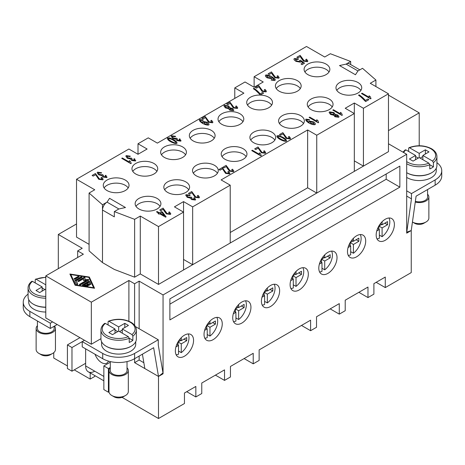 <?xml version="1.0" encoding="UTF-8"?>
<svg xmlns="http://www.w3.org/2000/svg" width="465" height="465" viewBox="0 0 465 465"><rect width="100%" height="100%" fill="white"/><g stroke="black" fill="none" stroke-linecap="round" stroke-linejoin="round"><path stroke-width="0.7" d="M181.269 337.677L181.269 340.688L186.732 337.538L186.732 340.688L181.269 343.844L181.269 352.639A12.846 7.417 120 0 0 188.988 337.811A12.846 7.417 120 0 0 188.174 333.94M181.269 352.639L178.537 351.063M176.142 354.778A12.846 7.417 120 0 0 178.537 354.22L178.537 345.425L176.799 344.42M186.732 340.688L184.001 339.113M181.269 343.844L178.537 342.269L178.537 341.112M180.815 340.426L178.537 341.74M178.083 342.531L178.083 345.158M178.537 345.425L175.927 346.931M177.537 342.845L178.537 342.269M181.269 340.688L179.531 339.688M238.65 304.546L238.65 307.563L244.113 304.406L244.113 307.563L238.65 310.719L238.65 319.513A12.846 7.417 120 0 0 246.369 304.685A12.846 7.417 120 0 0 245.549 300.814M238.65 319.513L235.918 317.932M233.523 321.652A12.846 7.417 120 0 0 235.918 321.088L235.918 312.294L234.174 311.288M244.113 307.563L241.381 305.987M238.65 310.719L235.918 309.138L235.918 307.987M238.19 307.301L235.918 308.615M235.459 309.405L235.459 312.032M235.918 312.294L233.302 313.805M234.912 309.719L235.918 309.138M238.65 307.563L236.906 306.557M296.025 271.421L296.025 274.437L301.489 271.281L301.489 274.437L296.025 277.593L296.025 286.382A12.846 7.417 120 0 0 303.744 271.554A12.846 7.417 120 0 0 302.93 267.683M296.025 286.382L293.293 284.807M290.898 288.521A12.846 7.417 120 0 0 293.293 287.963L293.293 279.169L291.555 278.163M301.489 274.437L298.757 272.856M296.025 277.593L293.293 276.012L293.293 274.856M295.571 274.17L293.293 275.489M292.84 276.274L292.84 278.907M293.293 279.169L290.683 280.674M292.293 276.594L293.293 276.012M296.025 274.437L294.287 273.432M353.406 238.295L353.406 241.306L358.87 238.156L358.87 241.306L353.406 244.462L353.406 253.256A12.846 7.417 120 0 0 361.125 238.429A12.846 7.417 120 0 0 360.311 234.558M353.406 253.256L350.674 251.681M348.279 255.395A12.846 7.417 120 0 0 350.674 254.832L350.674 246.043L348.936 245.038M358.87 241.306L356.138 239.731M353.406 244.462L350.674 242.887L350.674 241.73M352.952 241.044L350.674 242.358M350.221 243.149L350.221 245.776M350.674 246.043L348.064 247.549M349.674 243.462L350.674 242.887M353.406 241.306L351.668 240.306M382.096 221.729L382.096 224.746L387.56 221.59L387.56 224.746L382.096 227.902L382.096 236.691A12.846 7.417 120 0 0 389.815 221.863A12.846 7.417 120 0 0 389.002 217.992M382.096 236.691L379.364 235.116M376.97 238.83A12.846 7.417 120 0 0 379.364 238.272L379.364 229.478L377.621 228.472M387.56 224.746L384.828 223.165M382.096 227.902L379.364 226.321L379.364 225.165M381.637 224.479L379.364 225.798M378.905 226.583L378.905 229.216M379.364 229.478L376.749 230.983M378.359 226.903L379.364 226.321M382.096 224.746L380.353 223.741M324.715 254.855L324.715 257.872L330.179 254.715L330.179 257.872L324.715 261.028L324.715 269.822A12.846 7.417 120 0 0 332.434 254.994A12.846 7.417 120 0 0 331.621 251.117M324.715 269.822L321.983 268.241M319.589 271.961A12.846 7.417 120 0 0 321.983 271.397L321.983 262.603L320.246 261.597M330.179 257.872L327.447 256.296M324.715 261.028L321.983 259.447L321.983 258.296M324.262 257.61L321.983 258.924M321.53 259.714L321.53 262.341M321.983 262.603L319.374 264.114M320.984 260.028L321.983 259.447M324.715 257.872L322.977 256.866M267.34 287.986L267.34 290.997L272.804 287.847L272.804 290.997L267.34 294.153L267.34 302.948A12.846 7.417 120 0 0 275.053 288.12A12.846 7.417 120 0 0 274.24 284.249M267.34 302.948L264.602 301.372M262.208 305.087A12.846 7.417 120 0 0 264.602 304.523L264.602 295.734L262.865 294.729M272.804 290.997L270.072 289.422M267.34 294.153L264.602 292.578L264.602 291.421M266.881 290.735L264.602 292.049M264.149 292.84L264.149 295.467M264.602 295.734L261.993 297.24M263.603 293.153L264.602 292.578M267.34 290.997L265.596 289.997M209.959 321.112L209.959 324.128L215.423 320.972L215.423 324.128L209.959 327.284L209.959 336.073A12.846 7.417 120 0 0 217.678 321.245A12.846 7.417 120 0 0 216.864 317.374M209.959 336.073L207.227 334.498M204.833 338.212A12.846 7.417 120 0 0 207.227 337.654L207.227 328.86L205.483 327.854M215.423 324.128L212.691 322.547M209.959 327.284L207.227 325.703L207.227 324.547M209.506 323.867L207.227 325.18M206.768 325.965L206.768 328.598M207.227 328.86L204.612 330.365M206.228 326.285L207.227 325.703M209.959 324.128L208.221 323.123M394.39 224.479A12.881 7.434 -60 0 1 388.769 237.446A12.881 7.434 -60 0 1 378.841 240.893A12.881 7.434 -60 0 1 376.173 234.999A12.881 7.434 -60 0 1 381.8 222.038A12.881 7.434 -60 0 1 391.722 218.585A12.881 7.434 -60 0 1 394.39 224.479M365.699 241.044A12.881 7.434 -60 0 1 360.079 254.006A12.881 7.434 -60 0 1 350.151 257.459A12.881 7.434 -60 0 1 347.483 251.559A12.881 7.434 -60 0 1 353.109 238.597A12.881 7.434 -60 0 1 363.031 235.151A12.881 7.434 -60 0 1 365.699 241.044M337.015 257.61A12.881 7.434 -60 0 1 331.388 270.572A12.881 7.434 -60 0 1 321.466 274.025A12.881 7.434 -60 0 1 318.798 268.125A12.881 7.434 -60 0 1 324.419 255.163A12.881 7.434 -60 0 1 334.347 251.71A12.881 7.434 -60 0 1 337.015 257.61M308.324 274.17A12.881 7.434 -60 0 1 302.698 287.138A12.881 7.434 -60 0 1 292.776 290.584A12.881 7.434 -60 0 1 290.108 284.69A12.881 7.434 -60 0 1 295.728 271.729A12.881 7.434 -60 0 1 305.656 268.276A12.881 7.434 -60 0 1 308.324 274.17M279.634 290.735A12.881 7.434 -60 0 1 274.013 303.697A12.881 7.434 -60 0 1 264.085 307.15A12.881 7.434 -60 0 1 261.417 301.25A12.881 7.434 -60 0 1 267.038 288.288A12.881 7.434 -60 0 1 276.966 284.842A12.881 7.434 -60 0 1 279.634 290.735M250.943 307.301A12.881 7.434 -60 0 1 245.322 320.263A12.881 7.434 -60 0 1 235.395 323.716A12.881 7.434 -60 0 1 232.727 317.816A12.881 7.434 -60 0 1 238.347 304.854A12.881 7.434 -60 0 1 248.275 301.401A12.881 7.434 -60 0 1 250.943 307.301M222.253 323.867A12.881 7.434 -60 0 1 216.632 336.829A12.881 7.434 -60 0 1 206.704 340.275A12.881 7.434 -60 0 1 204.036 334.382A12.881 7.434 -60 0 1 209.663 321.42A12.881 7.434 -60 0 1 219.585 317.967A12.881 7.434 -60 0 1 222.253 323.867M193.562 340.426A12.881 7.434 -60 0 1 187.941 353.388A12.881 7.434 -60 0 1 178.014 356.841A12.881 7.434 -60 0 1 175.352 350.947A12.881 7.434 -60 0 1 180.972 337.979A12.881 7.434 -60 0 1 190.894 334.533A12.881 7.434 -60 0 1 193.562 340.426M135.978 206.338A12.881 7.434 180 0 1 157.135 203.711A12.881 7.434 180 0 1 160.076 206.338M157.135 198.45A12.881 7.434 180 0 1 160.907 203.711A12.881 7.434 180 0 1 152.956 210.581A12.881 7.434 180 0 1 138.919 208.965A12.881 7.434 180 0 1 135.146 203.711A12.881 7.434 180 0 1 143.098 196.84A12.881 7.434 180 0 1 157.135 198.45M128.195 187.936A12.881 7.434 0 0 0 125.254 185.303A12.881 7.434 0 0 0 104.102 187.936M125.254 180.048A12.881 7.434 180 0 1 129.026 185.303A12.881 7.434 180 0 1 121.074 192.173A12.881 7.434 180 0 1 107.043 190.563A12.881 7.434 180 0 1 103.271 185.303A12.881 7.434 180 0 1 111.216 178.432A12.881 7.434 180 0 1 125.254 180.048M164.668 189.772A12.881 7.434 180 0 1 185.82 187.145A12.881 7.434 180 0 1 188.761 189.772M185.82 181.885A12.881 7.434 180 0 1 189.598 187.145A12.881 7.434 180 0 1 181.646 194.015A12.881 7.434 180 0 1 167.609 192.405A12.881 7.434 180 0 1 163.837 187.145A12.881 7.434 180 0 1 171.788 180.275A12.881 7.434 180 0 1 185.82 181.885M193.359 173.213A12.881 7.434 180 0 1 214.51 170.579A12.881 7.434 180 0 1 217.451 173.213M214.51 165.325A12.881 7.434 180 0 1 218.283 170.579A12.881 7.434 180 0 1 210.331 177.45A12.881 7.434 180 0 1 196.294 175.84A12.881 7.434 180 0 1 192.522 170.579A12.881 7.434 180 0 1 200.473 163.709A12.881 7.434 180 0 1 214.51 165.325M222.043 156.647A12.881 7.434 180 0 1 243.201 154.02A12.881 7.434 180 0 1 246.142 156.647M243.201 148.759A12.881 7.434 180 0 1 246.973 154.02A12.881 7.434 180 0 1 239.022 160.89A12.881 7.434 180 0 1 224.984 159.274A12.881 7.434 180 0 1 221.212 154.02A12.881 7.434 180 0 1 229.164 147.149A12.881 7.434 180 0 1 243.201 148.759M250.734 140.081A12.881 7.434 180 0 1 271.891 137.454A12.881 7.434 180 0 1 274.832 140.081M271.891 132.194A12.881 7.434 180 0 1 275.664 137.454A12.881 7.434 180 0 1 267.712 144.324A12.881 7.434 180 0 1 253.675 142.714A12.881 7.434 180 0 1 249.903 137.454A12.881 7.434 180 0 1 257.854 130.584A12.881 7.434 180 0 1 271.891 132.194M279.424 123.521A12.881 7.434 180 0 1 300.582 120.888A12.881 7.434 180 0 1 303.523 123.521M300.582 115.634A12.881 7.434 180 0 1 304.354 120.888A12.881 7.434 180 0 1 296.403 127.759A12.881 7.434 180 0 1 282.365 126.149A12.881 7.434 180 0 1 278.593 120.888A12.881 7.434 180 0 1 286.545 114.018A12.881 7.434 180 0 1 300.582 115.634M308.115 106.956A12.881 7.434 180 0 1 329.272 104.329A12.881 7.434 180 0 1 332.213 106.956M329.272 99.068A12.881 7.434 180 0 1 333.045 104.329A12.881 7.434 180 0 1 325.093 111.199A12.881 7.434 180 0 1 311.056 109.583A12.881 7.434 180 0 1 307.284 104.329A12.881 7.434 180 0 1 315.235 97.458A12.881 7.434 180 0 1 329.272 99.068M336.805 90.39A12.881 7.434 180 0 1 357.957 87.763A12.881 7.434 180 0 1 360.898 90.39M357.957 82.503A12.881 7.434 180 0 1 361.729 87.763A12.881 7.434 180 0 1 353.784 94.633A12.881 7.434 180 0 1 339.746 93.023A12.881 7.434 180 0 1 335.974 87.763A12.881 7.434 180 0 1 343.926 80.893A12.881 7.434 180 0 1 357.957 82.503M156.885 171.37A12.881 7.434 0 0 0 153.944 168.743A12.881 7.434 0 0 0 132.787 171.37M153.944 163.482A12.881 7.434 180 0 1 157.716 168.743A12.881 7.434 180 0 1 149.765 175.613A12.881 7.434 180 0 1 135.728 173.997A12.881 7.434 180 0 1 131.955 168.743A12.881 7.434 180 0 1 139.907 161.872A12.881 7.434 180 0 1 153.944 163.482M185.576 154.804A12.881 7.434 0 0 0 182.635 152.177A12.881 7.434 0 0 0 161.477 154.804M182.635 146.917A12.881 7.434 180 0 1 186.407 152.177A12.881 7.434 180 0 1 178.455 159.047A12.881 7.434 180 0 1 164.418 157.437A12.881 7.434 180 0 1 160.646 152.177A12.881 7.434 180 0 1 168.597 145.307A12.881 7.434 180 0 1 182.635 146.917M214.266 138.245A12.881 7.434 0 0 0 211.325 135.611A12.881 7.434 0 0 0 190.168 138.245M211.325 130.357A12.881 7.434 180 0 1 215.097 135.611A12.881 7.434 180 0 1 207.146 142.482A12.881 7.434 180 0 1 193.109 140.872A12.881 7.434 180 0 1 189.336 135.611A12.881 7.434 180 0 1 197.288 128.741A12.881 7.434 180 0 1 211.325 130.357M242.957 121.679A12.881 7.434 0 0 0 240.016 119.052A12.881 7.434 0 0 0 218.858 121.679M240.016 113.791A12.881 7.434 180 0 1 243.788 119.052A12.881 7.434 180 0 1 235.836 125.922A12.881 7.434 180 0 1 221.799 124.306A12.881 7.434 180 0 1 218.027 119.052A12.881 7.434 180 0 1 225.978 112.181A12.881 7.434 180 0 1 240.016 113.791M271.641 105.113A12.881 7.434 0 0 0 268.706 102.486A12.881 7.434 0 0 0 247.549 105.113M268.706 97.226A12.881 7.434 180 0 1 272.478 102.486A12.881 7.434 180 0 1 264.527 109.356A12.881 7.434 180 0 1 250.49 107.746A12.881 7.434 180 0 1 246.717 102.486A12.881 7.434 180 0 1 254.669 95.616A12.881 7.434 180 0 1 268.706 97.226M300.332 88.553A12.881 7.434 0 0 0 297.391 85.92A12.881 7.434 0 0 0 276.239 88.553M297.391 80.666A12.881 7.434 180 0 1 301.163 85.92A12.881 7.434 180 0 1 293.212 92.791A12.881 7.434 180 0 1 279.18 91.181A12.881 7.434 180 0 1 275.402 85.92A12.881 7.434 180 0 1 283.354 79.05A12.881 7.434 180 0 1 297.391 80.666M329.022 71.988A12.881 7.434 0 0 0 326.081 69.361A12.881 7.434 0 0 0 304.924 71.988M326.081 64.1A12.881 7.434 180 0 1 329.854 69.361A12.881 7.434 180 0 1 321.902 76.231A12.881 7.434 180 0 1 307.865 74.615A12.881 7.434 180 0 1 304.093 69.361A12.881 7.434 180 0 1 312.044 62.49A12.881 7.434 180 0 1 326.081 64.1M183.547 269.967L183.547 212.121L158.501 226.583L140.285 216.068L134.623 219.335L114.326 211.598L118.883 208.965L125.486 207.524L109.542 198.317L107.043 202.13A6.44 3.72 120 0 0 103.823 205.536A6.44 3.72 120 0 0 102.486 210.029L102.486 262.603L89.088 250.885L89.088 193.045L94.744 189.772L76.527 179.257L128.898 149.021L138.006 154.281L138.006 143.766L148.254 137.849L157.362 143.11L243.887 93.151L234.779 87.897L245.026 81.98L254.128 87.24L254.128 76.719L306.499 46.483L324.715 57.003L330.377 53.737L350.674 61.473L346.117 64.1L339.514 65.548L355.458 74.749L357.957 70.936L362.514 68.309L375.912 80.027L370.256 83.293L388.473 93.808L363.427 108.269L363.427 166.115L158.501 284.423L140.285 273.908L134.623 277.175L114.326 269.438L102.486 262.603L102.486 204.763L89.088 193.045M114.326 211.598L114.326 216.859A6.44 3.72 -60 0 1 114.326 216.69M103.852 376.447L85.636 365.932A12.881 7.434 120 0 0 88.303 371.826L103.852 380.806L88.303 371.826A12.881 7.434 120 0 0 94.744 371.192M108.473 361.107A10.433 6.022 60 0 1 106.793 363.136A10.433 6.022 60 0 1 95.034 354.266M54.51 326.064A9.66 5.58 180 0 1 55.451 328.464L55.451 349.5A9.66 5.58 180 0 1 52.621 353.441L50.342 354.754A6.44 3.72 180 0 1 41.234 354.754L38.961 353.441A9.66 5.58 180 0 1 36.13 349.5L36.13 328.464A9.66 5.58 180 0 1 37.421 325.68M50.342 354.754L52.621 353.441A9.66 5.58 180 0 1 38.961 353.441M55.451 328.464A9.66 5.58 180 0 1 52.621 332.411A9.66 5.58 180 0 1 42.094 333.62A9.66 5.58 180 0 1 36.13 328.464M45.791 307.295A17.066 9.852 180 0 1 33.497 304.279M45.791 312.027A17.066 9.852 180 0 1 28.725 302.174L28.725 299.646M54.161 326.261L54.161 328.464A8.37 4.836 180 0 1 51.708 331.882A8.37 4.836 180 0 1 42.588 332.928A8.37 4.836 180 0 1 37.421 328.464L37.421 321.001M45.791 307.138A17.711 10.224 180 0 1 28.08 296.914L28.08 287.975A17.711 10.224 180 0 0 33.265 295.205A17.711 10.224 180 0 0 45.791 298.199M110.281 367.751A9.66 5.58 0 0 0 108.99 370.529L108.99 391.565A9.66 5.58 0 0 0 111.821 395.512A9.66 5.58 0 0 0 125.486 395.512L125.486 395.512A9.66 5.58 0 0 0 128.311 391.565L128.311 370.529A9.66 5.58 0 0 0 127.026 367.751M125.486 395.512L123.208 396.825A6.44 3.72 0 0 1 114.099 396.825L111.821 395.512M108.99 370.529A9.66 5.58 0 0 0 114.954 375.685A9.66 5.58 0 0 0 125.486 374.476A9.66 5.58 0 0 0 128.311 370.529M106.363 346.344A17.066 9.852 0 0 0 130.723 346.472A17.066 9.852 0 0 0 130.944 346.344M101.585 341.711L101.585 344.24A17.066 9.852 0 0 0 112.123 353.342A17.066 9.852 0 0 0 130.723 351.209A17.066 9.852 0 0 0 135.722 344.24L135.722 341.711M108.083 324.994L108.083 321.838L108.397 321.228L109.008 321.315L118.651 326.889L118.651 331.092L112.507 334.643L108.862 332.539L115.012 328.988L115.012 333.196M118.651 326.889L124.8 323.338L128.445 325.442L122.295 328.988L131.944 334.562L132.862 336.143L132.862 340.357A17.711 10.224 180 0 1 131.177 341.484A17.711 10.224 180 0 1 129.224 342.461L129.224 338.247L128.299 336.666L118.651 331.092M115.012 328.988L105.363 323.419L104.66 323.39C102.207 325.349 100.969 327.569 100.94 330.04L100.94 338.979A17.711 10.224 0 0 0 111.873 348.43A17.711 10.224 0 0 0 131.177 346.21A17.711 10.224 0 0 0 136.361 338.979L136.361 330.04A17.711 10.224 0 0 1 132.862 336.143M110.281 361.584L110.281 370.529A8.37 4.836 0 0 0 115.448 374.999A8.37 4.836 0 0 0 124.574 373.947A8.37 4.836 0 0 0 127.026 370.529L127.026 361.584M349.343 63.786L359.84 69.849L349.343 63.786A6.44 3.72 120 0 0 346.123 64.106L339.526 65.553M427.579 194.225A9.66 5.58 180 0 1 428.87 197.009L428.87 218.039A9.66 5.58 180 0 1 426.039 221.985L426.039 221.985A9.66 5.58 180 0 1 412.443 222.02L414.658 223.299A6.44 3.72 180 0 0 423.766 223.299L426.039 221.985L423.766 223.299M428.87 197.009A9.66 5.58 180 0 1 426.039 200.95A9.66 5.58 180 0 1 415.257 202.095M431.503 172.817A17.066 9.852 180 0 1 431.276 172.951A17.066 9.852 180 0 1 406.916 172.817M436.275 168.191L436.275 170.713A17.066 9.852 180 0 1 431.276 177.682A17.066 9.852 180 0 1 406.689 177.409M427.579 189.546L427.579 197.009A8.37 4.836 180 0 1 425.132 200.427A8.37 4.836 180 0 1 415.367 201.304M408.642 151.468L408.642 148.312L408.956 147.701L409.56 147.794L419.209 153.363L419.209 157.571L413.06 161.117L409.421 159.013L415.565 155.467L405.922 149.899L405.213 149.864L402.986 152.148M419.209 153.363L425.359 149.811L428.997 151.916L422.854 155.467L432.502 161.035L433.421 162.616L433.421 166.83A17.711 10.224 180 0 1 431.735 167.958A17.711 10.224 180 0 1 429.776 168.935L429.776 164.72L428.858 163.139L419.209 157.571M408.956 147.701C416.867 144.824 424.371 145.156 431.468 148.695C435.054 150.858 436.868 153.462 436.92 156.519L436.92 165.459A17.711 10.224 180 0 1 431.735 172.689A17.711 10.224 180 0 1 406.689 172.689M89.338 284.702A0.668 0.389 180 0 1 88.391 285.248L86.019 283.877L84.357 284.836L87.722 285.359A0.668 0.389 180 0 1 87.379 286.103L82.892 285.411A0.668 0.389 180 0 1 82.59 284.76L88.495 281.354A0.668 0.389 180 0 1 89.617 281.523L90.82 284.115A0.668 0.389 180 0 1 89.524 284.318L88.623 282.371L86.967 283.33L89.338 284.702L89.338 285.225L86.967 283.853L86.967 283.33M90.727 284.435L89.617 282.052A0.668 0.389 0 0 0 88.495 281.877L82.59 285.289A0.668 0.389 0 0 0 82.572 285.301M88.042 285.992A0.668 0.389 0 0 0 87.722 285.882L84.357 285.359L84.357 284.836M78.864 277.053L75.144 279.198A0.668 0.389 180 0 1 74.197 278.651L77.917 276.506A0.668 0.389 180 0 1 78.864 277.053A0.668 0.389 0 0 0 77.917 277.03L74.197 279.18A0.668 0.389 0 0 0 74.179 279.186M70.837 274.565L75.656 284.929L93.605 287.713L88.786 277.349L70.837 274.565L75.592 285.318M75.656 284.929L75.656 285.33M93.605 287.713L93.605 288.114M75.109 285.248L69.889 274.019L89.332 277.035L94.558 288.259L75.109 285.248M94.29 288.219L89.332 277.559L88.85 277.483M89.332 277.035L89.332 277.559M70.837 274.693L70.151 274.582M74.824 280.755A0.668 0.389 180 0 1 74.999 280.378L80.904 276.971A0.668 0.389 180 0 1 81.852 277.518L76.219 280.767L77.731 284.005A0.668 0.389 180 0 1 76.434 284.208L74.824 280.755M81.875 277.506A0.668 0.389 0 0 0 80.904 277.495L74.999 280.906A0.668 0.389 0 0 0 74.923 280.959M77.632 284.33L76.219 280.767M83.578 278.715L78.94 281.389A0.668 0.389 180 0 1 77.992 280.843L83.898 277.431A0.668 0.389 180 0 1 85.043 277.71L84.804 279.645L88.118 279.512A0.668 0.389 180 0 1 88.641 280.174L80.544 284.847A0.668 0.389 180 0 1 79.596 284.295L86.42 280.354L83.363 280.482L83.578 278.715L83.427 280.476M86.42 280.354L86.42 280.883L79.596 284.824A0.668 0.389 0 0 0 79.579 284.836M88.658 280.163A0.668 0.389 0 0 0 88.118 280.035L84.804 280.174L84.804 279.645M84.996 278.093A0.668 0.389 0 0 0 83.898 277.96L77.992 281.372A0.668 0.389 0 0 0 77.975 281.377M388.473 95.127L419.209 112.873L388.473 130.619M58.311 268.648L58.311 234.47L76.527 223.956M58.311 234.47L82.218 248.275L77.667 250.902L77.667 257.476M134.594 325.297L134.594 283.772L128.898 280.482L91.332 302.174L45.791 275.879L83.363 254.192L77.667 250.902M134.594 283.772L139.145 281.139L163.052 294.944L163.052 373.819L158.501 376.447L158.501 418.517L184.454 403.527L184.454 393.012L195.841 386.438L195.841 396.953L201.764 393.535L201.764 383.021L224.531 369.873L224.531 380.393L230.448 376.976L230.448 366.455L253.222 353.313L253.222 363.828L259.139 360.41L259.139 349.895L310.597 320.182L310.597 330.702L316.52 327.284L316.52 316.764L339.287 303.622L339.287 314.137L345.21 310.719L345.21 300.204L367.978 287.056L367.978 297.571L373.901 294.153L373.901 283.638L385.282 277.064L385.282 287.585L411.24 272.595L411.24 230.53L416.094 196.178L435.147 185.175A22.541 13.014 180 0 0 441.75 175.973L441.75 170.713A22.541 13.014 0 0 0 436.92 162.663M406.689 196.085L411.467 198.846L406.759 232.198L411.24 230.53L406.689 233.157L406.689 154.281L163.052 294.944M406.689 154.281L388.473 143.766M388.473 93.808L388.473 151.654L363.427 166.115L354.318 160.861M89.088 244.352L76.527 237.098L76.527 179.257M306.615 61.124L305.772 59.508L306.522 59.165L307.859 61.02L307.528 61.671L303.436 61.113L300.344 56.457L297.891 57.869L296.815 57.247L300.128 55.335L304.098 60.717L306.615 61.078L306.795 60.752M306.615 61.078L305.772 59.462M301.128 58.067L300.344 56.503L297.891 57.916L296.815 57.247M307.859 61.066L307.528 61.618L303.436 61.066L301.128 58.02M277.931 77.69L277.082 76.074L277.832 75.725L279.169 77.585L278.837 78.23L274.751 77.672L271.653 73.017L269.2 74.435L268.125 73.813L271.438 71.901L275.408 77.277L277.931 77.643L278.105 77.318M277.931 77.643L277.082 76.022M272.438 74.633L271.653 73.063L269.2 74.481L268.125 73.813M279.169 77.632L278.837 78.184L274.751 77.626L272.438 74.586M265.178 91.361L264.329 89.745L265.079 89.402L266.416 91.256L266.085 91.855L261.998 91.297L258.9 86.688L256.453 88.106L255.372 87.484L258.685 85.572L262.655 90.948L265.178 91.314L265.352 90.989M265.178 91.314L264.329 89.699M266.416 91.279L266.085 91.901L261.998 91.343L258.9 86.74L256.453 88.152L255.372 87.484M236.487 107.927L235.639 106.305L236.389 105.962L237.725 107.822L237.394 108.421L233.308 107.863L230.21 103.253L227.763 104.666L226.688 104.05L229.995 102.137L233.965 107.514L236.487 107.88L236.662 107.555M236.487 107.88L235.639 106.258M237.725 107.845L237.394 108.467L233.308 107.909L230.21 103.3L227.763 104.718L226.688 104.05M211.668 122.254L210.819 120.638L211.569 120.29L212.906 122.15L212.581 122.748L208.489 122.19L205.391 117.581L202.943 118.999L201.868 118.377L205.175 116.465L209.151 121.842L211.668 122.208L211.842 121.882M211.668 122.208L210.819 120.586M212.906 122.173L212.581 122.795L208.489 122.237L205.391 117.628L202.943 119.046L201.868 118.377M179.862 140.628L179.118 139.111L179.932 138.872L180.792 141.098L176.967 140.581L175.805 139.122L172.637 138.361L171.172 136.315L171.469 135.751L175.625 136.315L175.16 136.751L172.393 136.286L172.23 136.594M176.898 139.221L177.229 138.715L177.618 140.232L180.002 140.314M179.862 140.581L179.118 139.111M177.119 138.814L176.898 139.192M175.625 136.315L175.16 136.797L172.393 136.286L173.265 137.977L176.014 138.43L176.322 138.111L177.229 138.715M181.059 140.61L180.792 141.151L176.967 140.633L175.805 139.122M181.059 140.633L180.792 141.151M175.805 139.169L172.637 138.413L171.172 136.338M134.548 160.477L133.81 158.96L134.618 158.722L135.478 160.948L131.653 160.437L130.496 158.972L127.323 158.216L125.864 156.164L126.154 155.601L130.316 156.164L129.851 156.6L127.079 156.135L126.922 156.443M131.81 158.664L131.589 159.047L131.921 158.565L132.31 160.082L134.693 160.163M134.548 160.431L133.81 158.96M130.316 156.164L129.851 156.647L127.079 156.135L127.956 157.827L130.706 158.28L131.008 157.96L131.921 158.565M135.745 160.46L135.478 161L131.653 160.483L130.496 158.972M135.745 160.483L135.478 161M130.491 159.018L127.323 158.263L125.864 156.188M105.863 177.043L105.119 175.52L105.927 175.288L106.793 177.514L102.963 176.996L101.806 175.538L98.632 174.776L97.173 172.73L97.47 172.166L101.626 172.73L101.161 173.166L98.388 172.695L98.231 173.009M102.899 175.631L103.23 175.131L103.619 176.648L106.003 176.723M105.863 176.996L105.119 175.52M103.12 175.224L102.899 175.607M101.626 172.73L101.161 173.213L98.388 172.695L99.266 174.387L102.015 174.846L102.317 174.526L103.23 175.131M98.388 172.742L98.231 173.032M107.055 177.026L106.793 177.56L102.963 177.043L101.806 175.538M107.055 177.049L106.793 177.56M101.8 175.584L98.632 174.823L97.173 172.753M169.545 213.883L168.696 212.261L169.446 211.918L170.783 213.772L170.457 214.423L166.365 213.865L163.267 209.209L160.82 210.622L159.745 210L163.052 208.093L167.028 213.47L169.545 213.836L169.719 213.511M169.545 213.836L168.696 212.214M164.052 210.825L163.267 209.256L160.82 210.668L159.745 210M170.783 213.824L170.457 214.377L166.365 213.819L164.052 210.779M198.235 197.317L197.387 195.701L198.137 195.352L199.473 197.212L199.142 197.811L195.056 197.253L191.958 192.644L189.511 194.062L188.435 193.44L191.743 191.528L195.713 196.904L198.235 197.27L198.41 196.945M198.235 197.27L197.387 195.649M199.473 197.212L199.142 197.858L195.056 197.3L191.958 192.69L189.511 194.108L188.435 193.44M232.616 171.155L231.768 169.539L232.517 169.196L233.854 171.05L233.529 171.701L229.437 171.143L226.339 166.487L223.892 167.9L222.816 167.278L226.124 165.366L230.099 170.748L232.616 171.108L232.791 170.783M232.616 171.108L231.768 169.493M227.123 168.097L226.339 166.534L223.892 167.946L222.816 167.278M233.854 171.097L233.529 171.649L229.437 171.097L227.123 168.051M264.492 152.753L263.649 151.137L264.399 150.788L265.73 152.648L265.405 153.247L261.313 152.689L258.22 148.079L255.767 149.498L254.692 148.876L258.005 146.963L261.975 152.34L264.492 152.706L264.672 152.381M264.492 152.706L263.649 151.084M265.73 152.671L265.405 153.293L261.313 152.735L258.22 148.126L255.767 149.544L254.692 148.876M289.311 138.425L288.463 136.803L289.213 136.46L290.549 138.32L290.224 138.919L286.132 138.361L283.04 133.751L280.587 135.164L279.512 134.548L282.825 132.635L286.795 138.012L289.311 138.378L289.492 138.053M289.311 138.378L288.463 136.757M290.549 138.343L290.224 138.965L286.132 138.407L283.04 133.798L280.587 135.216L279.512 134.548M317.804 120.476L318.653 122.504L318.258 122.731L309.115 117.453L309.725 117.099L316.851 121.214L316.729 119.726L317.804 120.499M318.258 122.731L318.653 122.504M316.851 121.26L316.729 119.772M316.688 120.162L316.729 119.726M318.258 122.777L309.115 117.453M341.484 113.111L342.333 115.14L341.938 115.372L332.795 110.089L333.405 109.74L340.531 113.849L340.409 112.361L341.484 113.14M341.938 115.372L342.333 115.14M340.531 113.896L340.409 112.414M340.409 112.361L340.368 112.821M341.938 115.419L332.795 110.089M370.175 96.551L371.024 98.58L370.628 98.807L361.485 93.529L362.096 93.174L369.222 97.29L369.1 95.802L370.175 96.575M370.628 98.807L371.024 98.58M369.222 97.336L369.1 95.848M369.1 95.802L369.059 96.261M370.628 98.853L361.485 93.529M368.867 99.65L365.63 101.562L360.811 96.859L358.544 95.273L359.172 94.86C361.694 96.581 363.746 98.441 365.339 100.44L367.792 99.028L368.867 99.65L365.63 101.515L360.811 96.807L358.544 95.226M337.811 116.744L337.23 115.471L334.951 115.099L335.544 116.326L337.811 116.698L337.23 115.425L334.806 115.32M334.05 114.559L333.225 112.925L330.342 112.437L331.156 114.03L334.05 114.512L333.225 112.879L330.342 112.391L330.173 112.71M334.05 114.512L334.219 114.198M333.818 115.256L330.539 114.448L329.127 112.478L329.429 111.856L333.864 112.518L335.213 114.402L337.823 115.035L339.008 116.703L338.729 117.267L334.905 116.738L333.818 115.256M339.008 116.75L338.729 117.221L334.905 116.686L333.818 115.21L330.539 114.402L329.127 112.478M330.342 112.437L330.173 112.733M314.113 124.056L312.939 122.208L309.986 121.656L311.062 123.399L314.241 123.806M314.113 124.103L312.939 122.26L309.841 121.929M309.562 119.633L309.068 120.075L306.795 119.674C306.464 120.249 307.179 121.109 308.929 122.26L309.149 120.999L313.608 121.865C315.142 122.963 315.642 123.859 315.113 124.544C313.869 124.922 311.835 124.405 308.998 122.998C306.296 121.226 305.261 119.941 305.894 119.139L309.562 119.633L309.068 120.028L306.656 119.947M309.097 122.353L308.882 121.592M315.357 124.103L315.113 124.597C313.712 124.934 311.678 124.417 308.998 123.045C306.359 121.359 305.331 120.075 305.894 119.185M315.357 124.126L315.113 124.597M305.894 119.139L305.662 119.598M285.446 140.657L285.475 139.837L282.708 137.884C280.221 136.588 278.645 136.065 277.983 136.309L277.884 136.489M285.475 139.889L282.708 137.931C280.505 136.716 278.93 136.187 277.983 136.355L277.983 136.309C277.564 136.693 278.477 137.599 280.721 139.035C283.208 140.331 284.783 140.854 285.446 140.61L285.475 139.837L285.446 140.61M277.064 135.78L279.145 135.664L283.342 137.518C285.905 139.163 286.917 140.372 286.364 141.145C285.121 141.511 283.028 140.93 280.087 139.401C277.535 137.762 276.524 136.553 277.064 135.78L276.855 136.193M286.58 140.779L286.364 141.191C285.062 141.529 282.97 140.947 280.087 139.448C277.774 138.134 276.768 136.925 277.064 135.827M286.58 140.802L286.364 141.191M260.417 153.607L261.266 155.636L260.871 155.862L251.728 150.584L252.338 150.236L259.458 154.345L259.342 152.857L260.417 153.63M260.871 155.862L261.266 155.636M259.458 154.392L259.342 152.904M259.296 153.293L259.342 152.857M260.871 155.909L251.728 150.584M228.734 173.399L227.891 171.777L228.641 171.434L229.977 173.294L229.646 173.893L225.554 173.335L222.462 168.725L220.009 170.138L218.934 169.522L222.247 167.609L226.217 172.986L228.734 173.352L228.914 173.027M228.734 173.352L227.891 171.73M229.977 173.294L229.646 173.939L225.554 173.381L222.462 168.772L220.009 170.19L218.934 169.522M194.422 199.526L193.678 198.009L194.492 197.77L195.62 199.485L195.352 200.002L191.528 199.485L190.371 198.02L187.197 197.265L185.738 195.213L186.029 194.649L190.191 195.213L189.726 195.649L186.953 195.184L186.791 195.492L186.953 195.184L187.831 196.875L190.58 197.329L190.882 197.009L191.795 197.613L191.464 198.096M191.795 197.613L192.179 199.13L194.562 199.212M194.422 199.479L193.678 198.009M191.679 197.712L191.464 198.119M190.191 195.213L189.726 195.701L186.953 195.23M195.62 199.508L195.352 200.049L191.528 199.531L190.371 198.02M185.738 195.242L187.197 197.311L190.365 198.09M164.436 215.743L160.326 213.371L161.896 212.464L164.436 215.743M164.372 215.702L161.896 212.511L160.367 213.394M166.115 216.841L165.616 217.178L159.716 213.766L159.042 214.156L158.013 213.516L158.687 213.127L156.507 211.871L157.118 211.517L159.297 212.778L161.471 211.523L162.5 212.116L166.115 216.841L165.616 217.126L159.716 213.72L159.042 214.109M159.042 214.156L158.013 213.516M158.646 213.15L156.507 211.871M101.911 179.316L101.062 177.694L101.812 177.351L103.149 179.205L102.817 179.81L98.731 179.252L95.633 174.642L93.186 176.055L92.111 175.433L95.418 173.521L99.388 178.903L101.911 179.263L102.085 178.944M101.911 179.263L101.062 177.647M103.149 179.228L102.817 179.856L98.731 179.298L95.633 174.689L93.186 176.101L92.111 175.433M130.403 161.367L131.252 163.389L130.857 163.622L121.714 158.344L122.324 157.99L129.45 162.099L129.328 160.617L130.403 161.39M130.857 163.622L131.252 163.389M129.45 162.151L129.328 160.663M129.328 160.617L129.287 161.076M130.857 163.668L121.714 158.344M175.927 142.889L175.95 142.075L173.189 140.116C170.702 138.82 169.126 138.297 168.464 138.541L168.365 138.721M175.95 142.121L173.189 140.168C170.986 138.948 169.411 138.425 168.464 138.593L168.464 138.541C168.045 138.925 168.958 139.831 171.196 141.267C173.683 142.563 175.264 143.092 175.927 142.842L175.95 142.075L175.927 142.842M167.545 138.012L169.62 137.896L173.823 139.756C176.386 141.401 177.392 142.61 176.84 143.383C175.596 143.749 173.503 143.168 170.568 141.633C168.01 139.994 167.005 138.791 167.545 138.012L167.336 138.425M177.055 143.011L176.84 143.429C175.543 143.766 173.451 143.179 170.568 141.68C168.254 140.366 167.249 139.163 167.545 138.064M177.055 143.034L176.84 143.429M207.779 124.451L206.605 122.603L203.653 122.051L204.728 123.795L207.913 124.196M207.779 124.498L206.605 122.65L203.507 122.324M203.228 120.028L202.734 120.47L200.467 120.069C200.13 120.644 200.845 121.505 202.595 122.655L202.816 121.394L207.274 122.26C208.808 123.359 209.308 124.254 208.779 124.94C207.535 125.318 205.501 124.8 202.664 123.388C199.962 121.621 198.927 120.336 199.561 119.528L203.228 120.028L202.734 120.423L200.322 120.342M202.763 122.743L202.548 122.01M209.023 124.498L208.779 124.986C207.384 125.329 205.344 124.812 202.664 123.44C200.031 121.754 198.997 120.47 199.561 119.581M209.023 124.521L208.779 124.986M199.561 119.528L199.328 119.993M232.616 110.17L232.035 108.897L229.756 108.525L230.349 109.752L232.616 110.124L232.035 108.851L229.611 108.746M228.856 107.985L228.03 106.357L225.147 105.869L225.961 107.456L228.856 107.938L228.03 106.305L225.147 105.817L224.979 106.142M228.856 107.938L229.024 107.624M233.814 110.153L233.535 110.693L229.71 110.164L228.623 108.682L225.345 107.874L223.927 105.91L224.235 105.288L228.67 105.944L230.018 107.834L232.628 108.461L233.814 110.129L233.535 110.647L229.71 110.118L228.623 108.636L225.345 107.828L223.927 105.91M225.147 105.869L224.979 106.165M263.672 93.076L260.435 94.988L255.616 90.286L253.349 88.699L253.977 88.292C256.5 90.007 258.552 91.867 260.144 93.866L262.597 92.454L263.672 93.076L260.435 94.941L255.616 90.239L253.349 88.652M270.717 78.05L269.735 76.336L266.538 75.661L267.718 77.382L270.717 77.998L269.735 76.289L266.416 75.847M273.966 79.986L274.187 79.469L271.577 77.237L271.577 78.69L267.154 77.835C265.707 76.865 265.19 75.964 265.608 75.138M271.856 78.068L271.577 78.643L267.154 77.789C265.649 76.702 265.131 75.807 265.608 75.092C266.864 74.702 268.91 75.22 271.758 76.638L275.059 79.16L275.297 79.87L274.838 80.538L271.153 80.05L271.67 79.596L273.966 79.939L274.187 79.469L273.966 79.939M274.187 79.515L271.577 77.283M265.608 75.092L265.376 75.568M275.297 79.87L274.838 80.492L271.153 79.997M299.623 61.52L299.64 60.433L300.355 60.183L304.546 63.164L302.07 64.641L301 63.978L302.994 62.827L300.838 61.485M302.07 64.641L301 63.978M304.546 63.164L302.07 64.594M300.814 61.264L300.437 62.136L295.943 61.328L294.194 59.863L293.921 59.16L294.397 58.468L298.542 59.009L297.995 59.485L295.316 58.997L296.49 60.892L299.623 61.473L299.838 61.002M299.623 61.473L299.64 60.433M297.995 59.485L295.165 59.305M302.959 62.851L300.826 61.316L300.437 62.188L295.943 61.374L294.194 59.909L293.927 59.183M298.542 59.009L297.995 59.439M138.006 143.766L147.114 149.021L138.006 154.281M118.877 208.971L107.043 202.13L102.486 204.763M183.547 201.607L183.547 212.121L174.439 206.867L183.547 201.607L192.655 206.867L192.655 264.707L183.547 259.453M230.222 243.015L230.222 185.175L192.655 206.867M230.222 185.175L221.113 179.914L307.638 129.962L316.746 135.222L316.746 193.062L307.638 187.808L307.638 129.962M354.318 171.37L354.318 113.53L316.746 135.222M354.318 103.015L354.318 113.53L345.21 108.269L354.318 103.015L363.427 108.269M254.128 76.719L263.237 81.98L254.128 87.24M415.565 155.467L415.565 159.669M418.297 158.1L415.565 156.525M433.421 166.83L429.776 164.726A17.711 10.224 180 0 1 406.689 163.75M422.854 156.525L420.127 158.1M425.359 149.811L425.359 154.02M422.854 155.467L422.854 159.669M406.689 190.83L411.467 193.591L411.467 198.846M124.8 323.338L124.8 327.546M119.569 331.621L122.295 330.045M122.295 328.988L122.295 333.196M100.94 330.04A17.711 10.224 0 0 0 106.13 337.27A17.711 10.224 0 0 0 129.224 338.247L132.862 340.357M115.012 330.045L117.738 331.621M44.873 289.556L42.146 287.98M45.791 289.027L39.641 292.578L36.003 290.474L42.146 286.922L42.146 291.131M35.224 282.923L35.224 279.773L35.538 279.163L36.142 279.25L45.791 284.818M42.146 286.922L32.498 281.354L31.794 281.325C29.336 283.295 28.098 285.51 28.08 287.975M103.852 389.594L103.852 365.932L108.409 368.559L108.409 392.222L103.852 389.594M110.281 362.218L103.852 365.932M109.008 391.873L108.409 392.222M110.281 367.478L108.409 368.559M85.636 365.932L85.636 348.843M135.46 326.599L158.274 339.77L134.594 353.441A22.541 13.014 180 0 1 102.713 353.441L82.224 341.612L71.976 347.529L71.976 371.192L67.419 368.559L67.419 344.896L71.976 347.529M85.636 363.305L71.976 371.192M79.945 337.666L67.419 344.896M122.068 397.348L158.501 418.517M158.274 339.77L158.274 345.03L162.982 372.942L158.501 376.447L134.594 362.648L134.594 358.701L153.648 347.698L158.501 376.447L144.836 368.559L142.412 354.185M128.898 280.482L128.898 321.222M53.76 352.65L53.76 358.044L67.419 365.932M74.255 369.873L90.187 379.074L90.187 372.913M52.621 321.89L50.342 323.204L29.853 311.376A22.541 13.014 180 0 1 23.25 302.174L23.25 307.435A22.541 13.014 0 0 0 29.853 316.636L50.342 328.464L57.178 324.524M107.043 202.136L109.542 198.317L125.474 207.524M94.744 375.546L94.744 376.447L90.187 379.074M385.282 287.585L376.173 282.325M367.978 297.571L358.87 292.316M339.287 314.137L330.179 308.876M310.597 330.702L301.489 325.442M253.222 363.828L244.113 358.567M224.531 380.393L215.423 375.133M195.841 396.953L186.732 391.699M399.853 166.115L399.853 187.145L169.882 319.92L169.882 298.885L399.853 166.115M234.779 98.411L234.779 87.897M307.638 187.808L230.222 232.506M158.501 284.423L158.501 226.583M350.674 64.559L350.674 61.473M375.912 86.56L375.912 80.027M140.285 273.908L140.285 216.068M134.623 277.175L134.623 219.335M134.594 362.648L139.145 360.015L143.854 362.735M162.366 373.424L163.052 373.819M139.145 281.139L139.145 328.732M139.145 356.068L139.145 360.015M399.853 187.145L386.194 179.257L169.882 304.145M386.194 174.003L386.194 179.257M45.791 275.879L45.791 317.95L91.332 344.24L100.94 338.689M91.332 302.174L91.332 344.24M419.209 112.873L419.209 145.748M84.496 340.299L82.224 341.612L82.224 346.867L102.713 358.701A22.541 13.014 0 0 0 134.594 358.701L134.594 353.441M50.342 323.204L50.342 328.464M23.25 302.174A22.541 13.014 180 0 1 28.08 294.124M411.467 193.591L435.147 179.92A22.541 13.014 0 0 0 441.75 170.713M102.486 210.029L114.326 216.859M45.791 296.403A16.42 9.48 180 0 1 34.178 293.63A16.42 9.48 180 0 1 32.498 281.354M131.944 334.562A16.42 9.48 0 0 0 130.264 322.286A16.42 9.48 0 0 0 109.008 321.315M105.363 323.419A16.42 9.48 0 0 0 107.043 335.695A16.42 9.48 0 0 0 128.299 336.666M346.123 64.106L357.957 70.942M428.858 163.139A16.42 9.48 180 0 1 407.596 162.169A16.42 9.48 180 0 1 406.689 161.599M403.608 152.503A16.42 9.48 180 0 1 405.922 149.899M409.56 147.794A16.42 9.48 180 0 1 430.823 148.759A16.42 9.48 180 0 1 432.502 161.035M436.92 156.519A17.711 10.224 180 0 1 433.421 162.616M89.617 281.523L89.617 282.052M88.495 281.354L88.495 281.877M82.59 284.76L82.59 285.289M87.722 285.359L87.722 285.882M77.917 276.506L77.917 277.03M74.197 278.651L74.197 279.18M74.999 280.378L74.999 280.906M80.904 276.971L80.904 277.495M79.596 284.295L79.596 284.824M88.118 279.512L88.118 280.035M83.898 277.431L83.898 277.96M77.992 280.843L77.992 281.372M36.142 279.25A16.42 9.48 180 0 1 45.791 277.442M102.713 353.441L102.713 358.701M29.853 311.376L29.853 316.636M435.147 179.92L435.147 185.175M108.397 321.228C116.308 318.351 123.812 318.682 130.909 322.222C134.484 324.372 136.303 326.976 136.361 330.04M45.791 277.204L35.538 279.163"/></g></svg>
